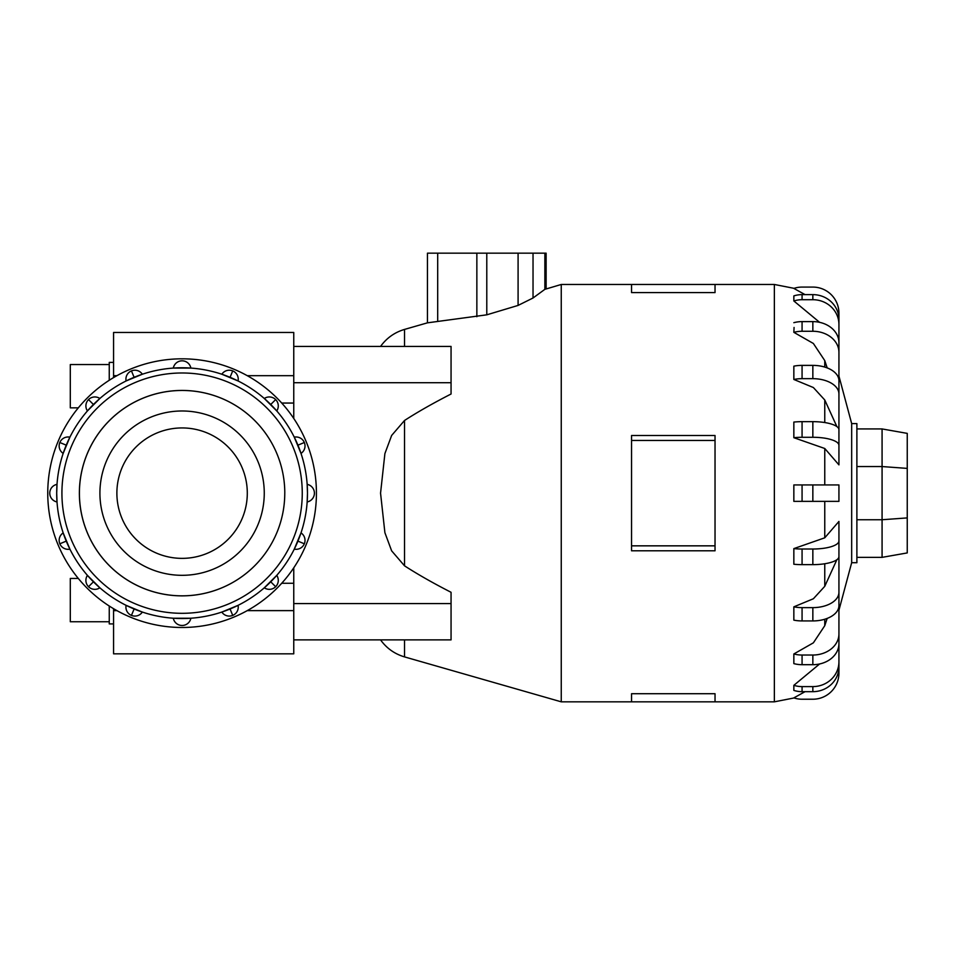 <?xml version="1.0" encoding="UTF-8"?>
<svg xmlns="http://www.w3.org/2000/svg" width="955" height="955" viewBox="0 0 955 955"><rect width="100%" height="100%" fill="white"/><g stroke="black" fill="none" stroke-linecap="round" stroke-linejoin="round"><path stroke-width="1.43" d="M78.31 407.845L70.3 407.845L70.3 364.559L109.252 364.559M109.252 380.269L109.252 362.399L113.573 362.399M109.252 621.741L70.3 621.741L70.3 578.455L78.31 578.455M79.408 493.15A102.686 102.686 0 0 0 182.083 595.836A102.686 102.686 0 0 0 284.769 493.15A102.71 102.71 0 0 1 182.083 595.86A102.71 102.71 0 0 1 79.372 493.15A102.71 102.71 0 0 1 182.083 390.44A102.71 102.71 0 0 1 284.793 493.15A102.686 102.686 0 0 0 182.083 390.464A102.686 102.686 0 0 0 79.408 493.15M116.88 493.15A65.215 65.215 0 0 0 182.083 558.365A65.215 65.215 0 0 0 247.297 493.15A65.215 65.215 0 0 0 182.083 427.936A65.215 65.215 0 0 0 116.88 493.15M264.26 493.15A82.166 82.166 0 0 1 182.083 575.316A82.166 82.166 0 0 1 99.917 493.15A82.166 82.166 0 0 1 182.083 410.984A82.166 82.166 0 0 1 264.26 493.15M47.75 493.15A134.333 134.333 0 0 0 182.083 627.483A134.333 134.333 0 0 0 316.427 493.15A134.333 134.333 0 0 0 182.083 358.817A134.333 134.333 0 0 0 47.75 493.15M314.41 493.15A8.953 8.953 0 0 1 307.164 501.948L307.474 493.15A125.38 125.38 0 0 1 182.083 618.53A125.38 125.38 0 0 1 56.703 493.15L57.014 501.948A8.953 8.953 0 0 1 57.014 484.364L56.703 493.15A125.38 125.38 0 0 1 182.083 367.771A125.38 125.38 0 0 1 307.474 493.15L307.164 484.364A8.953 8.953 0 0 1 314.41 493.15A8.953 8.953 0 0 0 307.164 484.364M66.253 541.127L59.831 543.789A8.953 8.953 0 0 1 63.173 532.89L69.894 549.137A8.953 8.953 0 0 1 59.831 543.789A8.953 8.953 0 0 0 69.894 549.137M93.435 581.81L88.517 586.716A8.953 8.953 0 0 1 87.43 575.376L99.869 587.803A8.953 8.953 0 0 1 88.517 586.716A8.953 8.953 0 0 0 99.869 587.803M134.106 608.992L131.444 615.402A8.953 8.953 0 0 1 126.096 605.339L142.343 612.071A8.953 8.953 0 0 1 131.444 615.402A8.953 8.953 0 0 0 142.343 612.071M182.083 625.477A8.953 8.953 0 0 1 173.297 618.219L190.881 618.219A8.953 8.953 0 0 1 182.083 625.477A8.953 8.953 0 0 0 190.881 618.219M230.071 608.992L232.722 615.402A8.953 8.953 0 0 1 221.823 612.071L238.07 605.339A8.953 8.953 0 0 1 232.722 615.402A8.953 8.953 0 0 0 238.07 605.339M270.743 581.81L275.661 586.716A8.953 8.953 0 0 1 264.308 587.803L276.747 575.376A8.953 8.953 0 0 1 275.661 586.716A8.953 8.953 0 0 0 276.747 575.376M297.924 541.127L304.335 543.789A8.953 8.953 0 0 1 294.271 549.137L301.004 532.89A8.953 8.953 0 0 1 304.335 543.789A8.953 8.953 0 0 0 301.004 532.89M297.924 445.173L304.335 442.511A8.953 8.953 0 0 1 301.004 453.41L294.271 437.163A8.953 8.953 0 0 1 304.335 442.511A8.953 8.953 0 0 0 294.271 437.163M230.071 377.309L232.722 370.898A8.953 8.953 0 0 1 238.07 380.961L221.823 374.229A8.953 8.953 0 0 1 232.722 370.898A8.953 8.953 0 0 0 221.823 374.229M134.106 377.309L131.444 370.898A8.953 8.953 0 0 1 142.343 374.229L126.096 380.961A8.953 8.953 0 0 1 131.444 370.898A8.953 8.953 0 0 0 126.096 380.961M66.253 445.173L59.831 442.511A8.953 8.953 0 0 1 69.894 437.163L63.173 453.41A8.953 8.953 0 0 1 59.831 442.511A8.953 8.953 0 0 0 63.173 453.41M93.435 404.49L88.517 399.584A8.953 8.953 0 0 1 99.869 398.498L87.43 410.925A8.953 8.953 0 0 1 88.517 399.584A8.953 8.953 0 0 0 87.43 410.925M182.083 360.823A8.953 8.953 0 0 1 190.881 368.081L173.297 368.081A8.953 8.953 0 0 1 182.083 360.823A8.953 8.953 0 0 0 173.297 368.081M270.743 404.49L275.661 399.584A8.953 8.953 0 0 1 276.747 410.925L264.308 398.498A8.953 8.953 0 0 1 275.661 399.584A8.953 8.953 0 0 0 264.308 398.498M451.058 382.716L451.058 346.426L293.758 346.426L293.758 382.716L451.058 382.716L451.058 394.009C433.152 403.177 417.645 411.999 404.526 420.475L391.634 435.468L384.901 453.589L380.556 493.15L384.901 532.711L391.634 550.832L404.526 565.826C417.645 574.301 433.152 583.123 451.058 592.291L451.058 639.874L293.758 639.874L293.758 603.584L451.058 603.584M380.556 346.426C386.62 338.034 394.606 332.364 404.526 329.415L427.446 322.838L486.787 314.828L518.088 305.421L533.033 297.996L544.863 289.341L561.254 284.471L561.254 701.83L631.553 701.83L631.553 693.712L715.032 693.712L715.032 701.83L631.553 701.83M824.762 537.808L838.932 521.442L838.932 556.586A26.083 8.058 0 0 1 812.848 564.644L802.069 564.644A26.083 8.058 0 0 1 793.844 564.238L793.844 548.612L824.762 537.808L824.762 501.363M838.932 555.165L838.932 592.303A26.083 15.328 180 0 1 812.848 607.631L802.069 607.631L802.069 620.929A26.083 15.328 0 0 1 793.844 620.141L793.844 606.843L813.374 598.761L824.762 586.322L836.855 559.737M838.932 582.837L838.932 633.929A26.083 21.106 180 0 1 812.848 655.035L802.069 655.035L802.069 664.692A26.083 21.106 0 0 1 793.844 663.618L793.844 653.96L813.374 642.834L824.762 625.704L827.173 618.41M851.669 562.71L856.886 562.71L856.886 423.59L851.669 423.59L851.669 562.71L838.932 610.257M715.032 440.458L715.032 550.796L631.553 550.796L631.553 435.504L715.032 435.504L715.032 440.458L631.553 440.458M838.932 609.97L838.932 673.132A26.083 26.083 0 0 1 812.848 699.227L802.069 699.227A26.083 26.083 0 0 1 793.844 697.89L805.065 691.671M838.932 601.722L838.932 661.791A26.083 24.806 180 0 1 812.848 686.597L802.069 686.597L802.069 691.671A26.083 24.806 0 0 1 793.844 690.405L793.844 685.332L819.617 663.976M802.069 501.363L793.844 501.363L793.844 484.937L802.069 484.937L802.069 501.363L838.932 501.363L838.932 484.937L802.069 484.937M293.758 382.716L293.758 418.481M293.758 567.831L293.758 603.584M907.25 468.392L907.25 433.379L882.074 428.938L882.074 466.553L907.25 468.392L907.25 552.921L882.074 557.362L882.074 519.747L907.25 517.908M856.886 519.747L882.074 519.747L882.074 466.553L856.886 466.553M856.886 428.938L882.074 428.938M856.886 557.362L882.074 557.362M546.129 288.804L546.129 253.171L427.446 253.171L427.446 322.838M715.032 545.842L631.553 545.842M715.032 292.588L715.032 284.471L631.553 284.471L631.553 292.588L715.032 292.588M824.762 448.492L793.844 437.7A26.083 8.058 0 0 1 802.069 437.283L812.848 437.283A26.083 8.058 0 0 1 838.932 445.34L838.932 464.87L824.762 448.492L824.762 484.937M793.844 437.7L793.844 422.074A26.083 8.058 180 0 1 802.069 421.656L812.848 421.656A26.083 8.058 180 0 1 838.932 429.714L838.932 445.34M836.855 426.563L824.762 399.978L813.374 387.539L793.844 379.457L793.844 366.159A26.083 15.328 180 0 1 802.069 365.383L802.069 378.669L812.848 378.669A26.083 15.328 0 0 1 838.932 394.009L838.932 431.135M827.173 367.902L824.762 360.596L813.374 343.478L793.844 332.34L794.071 327.458M819.617 322.324L793.844 300.968L793.844 295.895A26.083 24.806 180 0 1 802.069 294.629L802.069 299.703L812.848 299.703A26.083 24.806 0 0 1 838.932 324.509L838.932 384.59M805.065 294.629L793.844 288.41A26.083 26.083 0 0 1 802.069 287.085L812.848 287.085A26.083 26.083 0 0 1 838.932 313.168L838.932 376.33M793.844 379.457A26.083 15.328 0 0 1 802.069 378.669M802.069 365.383L812.848 365.383A26.083 15.328 180 0 1 838.932 380.711L838.932 394.009M793.844 332.34A26.083 21.106 0 0 1 802.069 331.266L812.848 331.266A26.083 21.106 0 0 1 838.932 352.371L838.932 403.464M793.844 322.683A26.083 21.106 180 0 1 802.069 321.608L812.848 321.608A26.083 21.106 180 0 1 838.932 342.714L838.932 352.371M793.844 300.968A26.083 24.806 0 0 1 802.069 299.703M802.069 294.629L812.848 294.629A26.083 24.806 180 0 1 838.932 319.436L838.932 324.509M802.069 691.671L812.848 691.671A26.083 24.806 0 0 0 838.932 666.865L838.932 661.791M802.069 686.597A26.083 24.806 180 0 1 793.844 685.332M802.069 664.692L812.848 664.692A26.083 21.106 0 0 0 838.932 643.586L838.932 633.929M802.069 655.035A26.083 21.106 180 0 1 793.844 653.96M802.069 620.929L812.848 620.929A26.083 15.328 0 0 0 838.932 605.589L838.932 592.303M802.069 607.631A26.083 15.328 180 0 1 793.844 606.843M838.932 540.96A26.083 8.058 180 0 1 812.848 549.018L802.069 549.018A26.083 8.058 180 0 1 793.844 548.612M113.573 608.705L113.573 653.829L293.758 653.829L293.758 639.874M293.758 346.426L293.758 332.471L113.573 332.471L113.573 377.595M113.573 623.902L109.252 623.902L109.252 606.031M302.257 493.15A120.163 120.163 0 0 0 182.083 372.987A120.163 120.163 0 0 0 61.92 493.15A120.163 120.163 0 0 0 182.083 613.313A120.163 120.163 0 0 0 302.257 493.15M307.474 493.15A125.38 125.38 0 0 1 182.083 618.53A125.38 125.38 0 0 1 56.703 493.15M404.526 420.475L404.526 565.826M404.526 639.874L404.526 656.897L561.254 701.83M824.762 563.76L824.762 586.322M824.762 619.234L824.762 625.704M794.071 288.338L774.362 284.471L774.362 701.83L794.071 697.962M544.863 289.341L544.863 253.171M533.033 297.996L533.033 253.171M518.088 305.421L518.088 253.171M486.787 314.828L486.787 253.171M476.855 316.702L476.855 253.171M437.688 321.262L437.688 253.171M802.069 421.656L802.069 437.283M812.848 421.656L812.848 437.283M824.762 399.978L824.762 422.552M824.762 360.596L824.762 367.066M812.848 365.383L812.848 378.669M802.069 321.608L802.069 331.266M812.848 321.608L812.848 331.266M812.848 294.629L812.848 299.703M812.848 686.597L812.848 691.671M812.848 655.035L812.848 664.692M812.848 607.631L812.848 620.929M802.069 549.018L802.069 564.644M812.848 549.018L812.848 564.644M812.848 484.937L812.848 501.363M404.526 329.415L404.526 346.426M49.767 493.15A8.953 8.953 0 0 0 57.014 501.948M293.758 583.254L281.725 583.254M293.758 403.046L281.725 403.046M293.758 375.685L247.261 375.685M116.916 375.685L113.573 375.685M293.758 610.627L247.261 610.627M116.916 610.627L113.573 610.627M715.032 701.83L774.362 701.83M561.254 284.471L631.553 284.471M715.032 284.471L774.362 284.471M851.669 423.59L838.932 376.043M380.556 639.874C386.62 648.278 394.606 653.948 404.526 656.897"/></g></svg>
